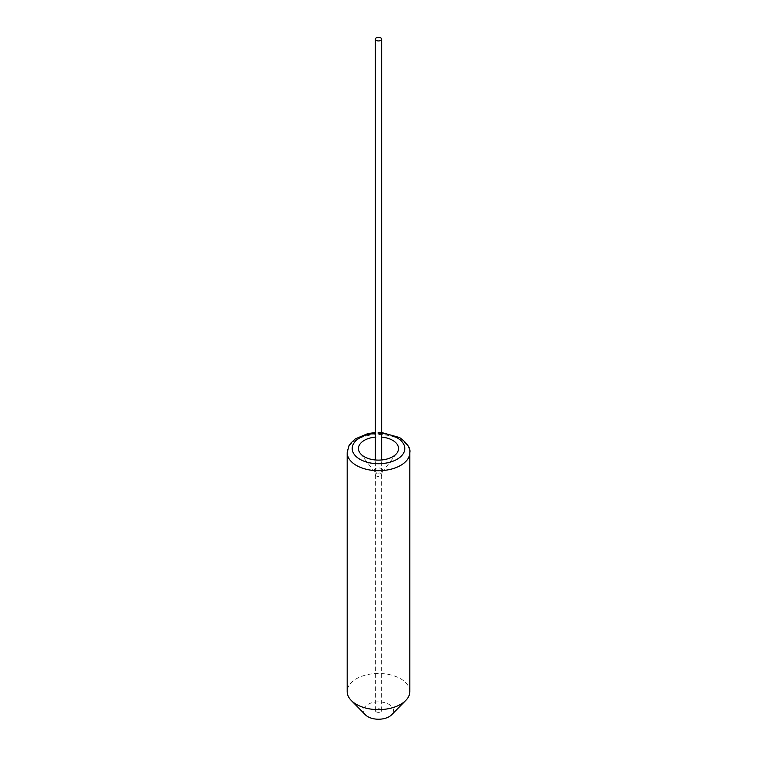 <?xml version="1.0" encoding="UTF-8"?>
<svg xmlns="http://www.w3.org/2000/svg" width="757" height="757" viewBox="0 0 757 757"><rect width="100%" height="100%" fill="white"/><g stroke="black" fill="none" stroke-linecap="round" stroke-linejoin="round"><path stroke-width="0.57" stroke-dasharray="3.79 2.84" d="M365.451 714.854A15.017 8.668 180 0 1 369.388 703.66A15.017 8.668 180 0 1 389.117 704.426A15.017 8.668 180 0 1 391.549 714.854M409.811 691.557A31.311 18.083 0 0 0 400.642 678.774A31.311 18.083 0 0 0 366.52 674.856A31.311 18.083 0 0 0 347.189 691.557M376.267 711.845A3.16 1.826 180 0 1 375.34 710.558A3.16 1.826 180 0 1 377.289 708.874A3.16 1.826 180 0 1 380.733 709.271A3.16 1.826 180 0 1 381.66 710.558A3.16 1.826 180 0 1 379.711 712.242A3.16 1.826 180 0 1 376.267 711.845M375.368 437.101A20.061 11.582 180 0 1 381.632 437.101M376.286 711.835A3.132 1.807 0 0 0 379.702 712.233A3.132 1.807 0 0 0 381.632 710.558A3.132 1.807 0 0 0 380.714 709.281A3.132 1.807 0 0 0 377.298 708.883A3.132 1.807 0 0 0 375.368 710.558A3.132 1.807 0 0 0 376.286 711.835M347.189 452.629A31.311 18.083 180 0 1 366.52 435.928A31.311 18.083 180 0 1 400.642 439.845A31.311 18.083 180 0 1 409.811 452.629M376.267 475.916A3.16 1.826 180 0 1 375.34 474.63A3.16 1.826 180 0 1 377.289 472.945A3.16 1.826 180 0 1 380.733 473.343A3.16 1.826 180 0 1 381.66 474.63A3.16 1.826 180 0 1 379.711 476.314A3.16 1.826 180 0 1 376.267 475.916M381.679 468.697A4.504 2.602 180 0 1 382.607 471.592A4.504 2.602 180 0 1 375.321 472.368A4.504 2.602 180 0 1 374.393 471.592A4.504 2.602 180 0 1 375.945 468.394A4.504 2.602 180 0 1 381.679 468.697M381.632 433.458A26.296 15.187 0 0 0 375.368 433.458M360.19 453.263L374.393 471.592L375.34 474.63L375.34 710.558M381.66 710.558L381.66 474.63L382.607 471.592L396.81 453.263M381.632 432.531L375.368 432.531M381.632 710.558L381.632 459.972M375.368 710.558L375.368 459.972"/><path stroke-width="1.14" d="M405.705 700.509L391.549 714.854A15.017 8.668 180 0 1 367.883 716.69A15.017 8.668 180 0 1 365.451 714.854L351.295 700.509A31.311 18.083 0 0 0 356.358 704.341A31.311 18.083 0 0 0 405.705 700.509A31.311 18.083 0 0 0 409.811 691.557L409.811 452.629A31.311 18.083 180 0 1 390.48 469.331A31.311 18.083 180 0 1 356.358 465.413A31.311 18.083 180 0 1 347.189 452.629L347.189 691.557A31.311 18.083 0 0 0 351.295 700.509M381.632 437.101A20.061 11.582 180 0 1 392.684 440.347A20.061 11.582 180 0 1 396.81 453.263A20.061 11.582 180 0 1 364.316 456.726A20.061 11.582 180 0 1 360.19 453.263A20.061 11.582 180 0 1 375.368 437.101M376.286 40.405A3.132 1.807 0 0 0 379.702 40.802A3.132 1.807 0 0 0 381.632 39.127A3.132 1.807 0 0 0 380.714 37.85A3.132 1.807 0 0 0 377.298 37.462A3.132 1.807 0 0 0 375.368 39.127A3.132 1.807 0 0 0 376.286 40.405M375.368 433.458A26.296 15.187 0 0 0 353.642 443.574A26.296 15.187 0 0 0 359.906 459.272A26.296 15.187 0 0 0 397.094 459.272A26.296 15.187 0 0 0 397.094 437.801A26.296 15.187 0 0 0 381.632 433.458M409.811 452.629C410.739 448.258 407.332 443.224 399.601 437.555L381.632 432.531M375.368 432.531L367.807 433.6L355.317 438.88L350.453 443.451L348.93 445.826L347.189 452.629M381.632 459.972L381.632 39.127M375.368 459.972L375.368 39.127"/></g></svg>
